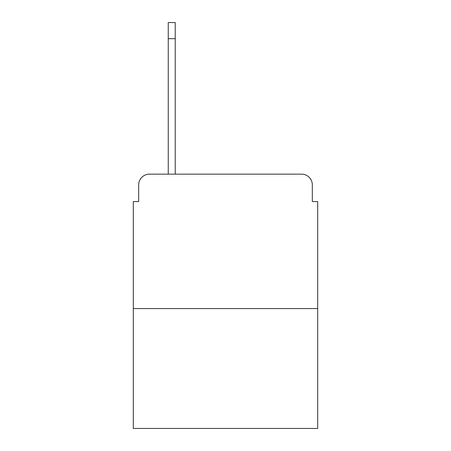 <?xml version="1.0" encoding="UTF-8"?>
<svg xmlns="http://www.w3.org/2000/svg" width="451" height="451" viewBox="0 0 451 451"><rect width="100%" height="100%" fill="white"/><g stroke="black" fill="none" stroke-linecap="round" stroke-linejoin="round"><path stroke-width="0.68" d="M138.677 184.91L138.677 201.574L138.677 184.91A10.751 10.751 0 0 1 149.428 174.159L168.246 174.159L168.246 22.55L175.23 22.55L175.23 174.159L183.568 174.159M317.701 308.563L133.299 308.563L133.299 428.45L317.701 428.45L317.701 201.574L312.323 201.574L312.323 184.91A10.751 10.751 0 0 0 301.572 174.159L149.428 174.159M133.299 308.563L133.299 201.574L138.677 201.574M267.432 174.159L301.572 174.159M312.323 201.574L312.323 184.91M168.246 38.679L175.23 38.679"/></g></svg>
